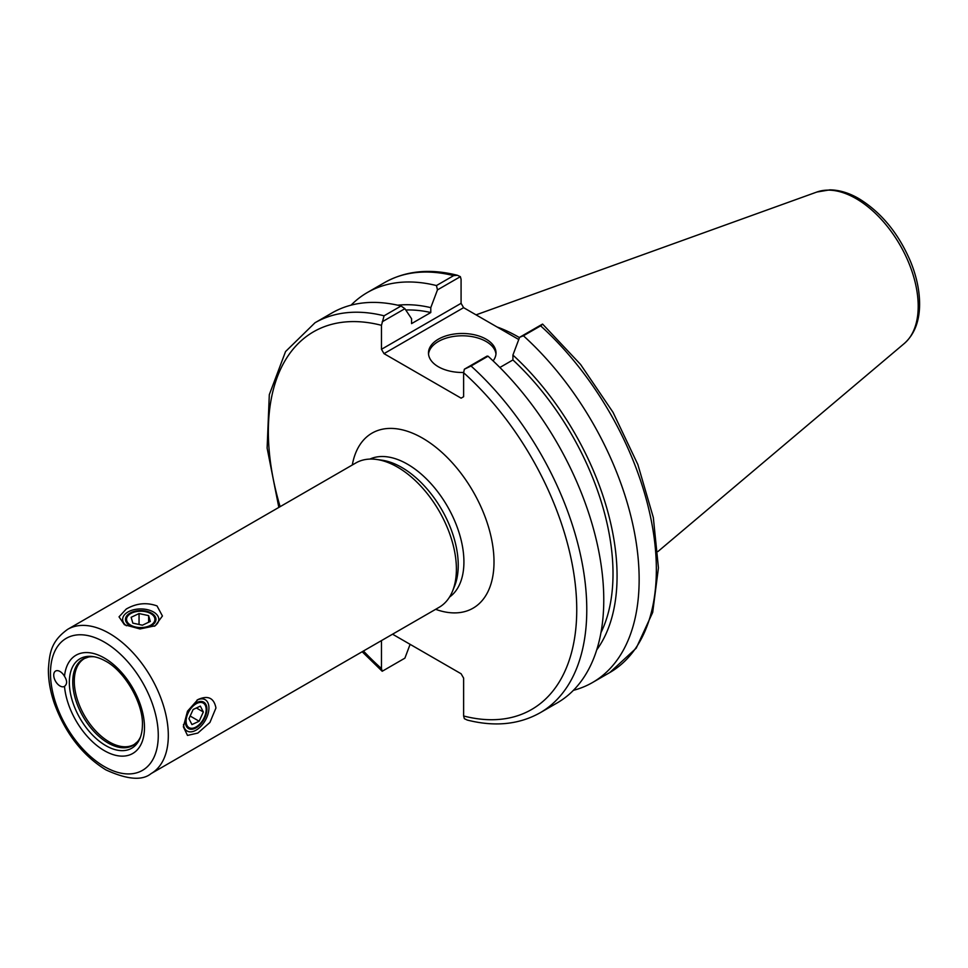 <?xml version="1.0" encoding="UTF-8"?>
<svg xmlns="http://www.w3.org/2000/svg" width="968" height="968" viewBox="0 0 968 968"><rect width="100%" height="100%" fill="white"/><g stroke="black" fill="none" stroke-linecap="round" stroke-linejoin="round"><path stroke-width="1.45" d="M64.493 686.372A8.869 5.118 60 0 1 64.42 686.409A8.869 5.118 60 0 1 55.563 681.29A8.869 5.118 60 0 1 55.563 671.054A8.869 5.118 60 0 1 59.992 671.49A8.869 5.118 60 0 1 64.493 676.293C67.3 680.734 67.3 684.086 64.493 686.372A56.737 32.755 60 0 0 104.375 750.672A56.737 32.755 60 0 0 144.462 729.182A56.737 32.755 60 0 0 107.291 659.837A56.737 32.755 60 0 0 64.493 676.293M105.875 745.675A51.667 29.826 60 0 1 69.95 690.39A51.667 29.826 60 0 1 92.843 656.546A51.667 29.826 60 0 1 105.161 660.89C124.618 670.776 143.579 703.603 142.405 725.407A51.667 29.826 60 0 1 140.009 738.245A51.667 29.826 60 0 1 105.875 745.675M206.922 709.133A15.246 8.809 120 0 0 203.764 702.151A15.246 8.809 120 0 0 188.518 710.948A15.246 8.809 120 0 0 188.518 728.565A15.246 8.809 120 0 0 200.267 724.475A15.246 8.809 120 0 0 206.922 709.133M183.46 724.572A18.089 10.442 120 0 0 196.964 729.618A18.089 10.442 120 0 0 208.931 707.971A18.089 10.442 120 0 0 196.976 700.142M215.949 707.971L209.923 722.467L197.847 733.066L187.489 735.426L183.351 726.786L187.489 711.202L197.847 699.61C207.938 695.072 213.964 697.867 215.949 707.971M151.516 613.155A15.246 8.809 180 0 1 155.981 619.375A15.246 8.809 180 0 1 140.723 628.184A15.246 8.809 180 0 1 125.477 619.375A15.246 8.809 180 0 1 134.891 611.244A15.246 8.809 180 0 1 151.516 613.155M154.323 626.26A18.089 10.442 0 0 0 153.513 611.994A18.089 10.442 0 0 0 128.792 611.534A18.089 10.442 0 0 0 126.397 625.751M157.022 605.92L162.43 615.987L155.219 625.776L139.997 628.946L124.436 624.735L119.028 616.834L126.239 609.053C136.331 603.221 146.591 602.181 157.022 605.92M67.724 629.297L355.813 462.97A83.333 48.11 60 0 1 376.455 459.437L381.694 460.151A79.787 46.065 60 0 1 441.711 509.591A79.787 46.065 60 0 1 454.524 586.293L452.516 591.182A83.333 48.11 60 0 1 439.145 607.299L151.056 773.626A83.333 48.11 -120 0 0 151.056 677.406A83.333 48.11 -120 0 0 67.724 629.297C50.457 641.663 49.598 653.848 48.4 668.985C48.255 680.08 50.3 691.733 54.523 703.918C65.473 733.405 82.582 755.391 105.839 769.85C127.147 779.627 142.223 780.886 151.056 773.626M392.548 634.197L461.119 673.776L463.624 678.12L463.624 715.993L464.35 718.68L467.302 720.071C494.793 727.016 519.078 724.572 540.144 712.763A225.169 130.002 -120 0 0 471.053 366.013L464.35 369.219L463.624 372.74L463.624 396.711L461.119 398.163L383.994 353.635L463.599 307.667L461.083 303.323L381.477 349.291L383.994 353.635M381.477 349.291L381.477 325.321L384.078 315.798A225.169 130.002 -120 0 0 314.987 322.767L285.56 351.553L269.31 394.666L267.12 448.099L278.832 507.413M362.153 651.742L382.203 671.26L381.477 668.561L381.477 640.586M376.455 459.437A83.333 48.11 60 0 1 439.145 511.08A83.333 48.11 60 0 1 452.516 591.182M140.481 736.987A49.9 28.81 60 0 1 137.42 741.766A49.9 28.81 60 0 1 108.041 742.976A49.9 28.81 60 0 1 74.258 694.528A49.9 28.81 60 0 1 88.499 657.03A49.9 28.81 60 0 1 94.162 656.764M382.203 321.799L404.89 308.695L411.569 318.726L411.569 323.614L430.784 312.531L430.784 307.642L437.463 289.892L460.369 276.666L461.083 279.353L461.083 303.323M463.599 307.667L518.763 339.526M410.105 644.325L404.89 658.155L382.203 671.26M457.404 275.275C429.913 268.33 405.628 270.774 384.562 282.596A225.169 130.002 60 0 1 453.653 275.626L457.404 275.287L460.369 276.666M453.653 275.626L436.447 285.56L437.463 289.892M436.447 285.56A225.169 130.002 -120 0 0 367.344 292.53A225.169 130.002 -120 0 0 351.057 305.162M540.628 325.841L542.673 324.159L580.619 364.512L613.059 412.368L637.851 464.519L653.327 517.517L658.434 567.877L652.698 612.393L636.206 648.185L609.719 672.591L592.513 682.525A225.169 130.002 -120 0 0 523.422 335.775L540.628 325.841A225.169 130.002 60 0 1 609.719 672.591M519.477 337.626A157.615 91.004 -120 0 0 497.032 326.978M471.053 366.013L488.053 356.2L487.037 356.115L464.35 369.219M542.504 324.099L519.598 337.312L512.919 355.062L512.919 359.951L499.875 367.489M404.89 308.695L401.079 305.985L384.078 315.798M401.079 305.985A225.169 130.002 -120 0 0 331.988 312.942L314.987 322.767M540.144 712.763L557.144 702.937A225.169 130.002 -120 0 0 488.053 356.2M519.598 337.312L523.422 335.775M573.431 690.317A225.169 130.002 -120 0 0 592.513 682.525M495.967 354.131A33.771 19.505 0 0 0 486.13 341.498A33.771 19.505 0 0 0 450.253 337.058A33.771 19.505 0 0 0 428.534 354.131M463.624 372.462A33.771 19.505 180 0 1 428.473 352.981A33.771 19.505 180 0 1 449.321 334.964A33.771 19.505 180 0 1 486.13 339.187A33.771 19.505 180 0 1 496.015 352.981A33.771 19.505 180 0 1 493.111 360.882M596.736 649.867A205.373 118.568 -120 0 0 512.919 355.062M600.971 632.612A199.638 115.265 -120 0 0 512.919 359.951M430.784 312.531A199.638 115.265 -120 0 0 405.761 310.002M430.784 307.642A205.373 118.568 -120 0 0 397.739 305.198M127.437 616.519A14.181 8.192 180 0 1 130.704 613.591A14.181 8.192 180 0 1 150.754 613.591A14.181 8.192 180 0 1 152.085 624.287A14.181 8.192 180 0 1 133.923 626.562A14.181 8.192 180 0 1 127.437 616.519M131.14 617.306L139.041 613.555L148.624 615.624L150.318 621.444L142.417 625.207L132.834 623.138L131.14 617.306M139.041 613.555L139.041 624.481M148.624 615.624L148.624 622.255M191.979 707.221A14.181 8.192 -60 0 1 206.172 709.568A14.181 8.192 -60 0 1 196.141 726.932A14.181 8.192 -60 0 1 186.34 723.471A14.181 8.192 -60 0 1 191.979 707.221M193.14 709.484L200.34 706.12L203.341 711.988L199.142 721.22L191.942 724.584L188.941 718.716L193.14 709.484M199.142 721.22L190.151 716.03M203.341 711.988L196.383 707.971M435.624 609.32A101.059 58.346 -120 0 0 493.874 556.769A101.059 58.346 -120 0 0 426.936 440.827A101.059 58.346 -120 0 0 352.304 464.991M369.873 459.086A79.787 46.065 60 0 1 447.397 506.312A79.787 46.065 60 0 1 449.527 597.062M463.624 372.74A218.066 125.9 60 0 1 576.746 609.683A218.066 125.9 60 0 1 463.624 715.993M381.477 668.561A218.066 125.9 60 0 1 363.448 650.992M280.127 506.663A218.066 125.9 60 0 1 381.477 325.321M104.375 766.595A76.242 44.02 60 0 1 57.693 646.273A76.242 44.02 60 0 1 151.056 700.179A76.242 44.02 60 0 1 104.375 766.595M137.42 741.766L134.213 744.452A49.646 28.665 60 0 1 109.384 741.996A49.646 28.665 60 0 1 76.956 698.243A49.646 28.665 60 0 1 84.567 658.47L88.499 657.03M856.039 198.597A87.919 50.76 60 0 1 912.171 271.935A87.919 50.76 60 0 1 904.293 343.495C914.288 334.541 919.382 321.703 919.6 304.968C919.709 291.283 916.756 276.981 910.755 262.026C898.727 233.603 881.425 212.464 858.858 198.609C848.996 192.898 839.329 189.982 829.842 189.861L816.847 192.039A87.919 50.76 60 0 1 856.039 198.597M384.562 282.596L367.344 292.53M816.847 192.039L476.05 314.866M904.293 343.495L657.925 551.542"/></g></svg>

